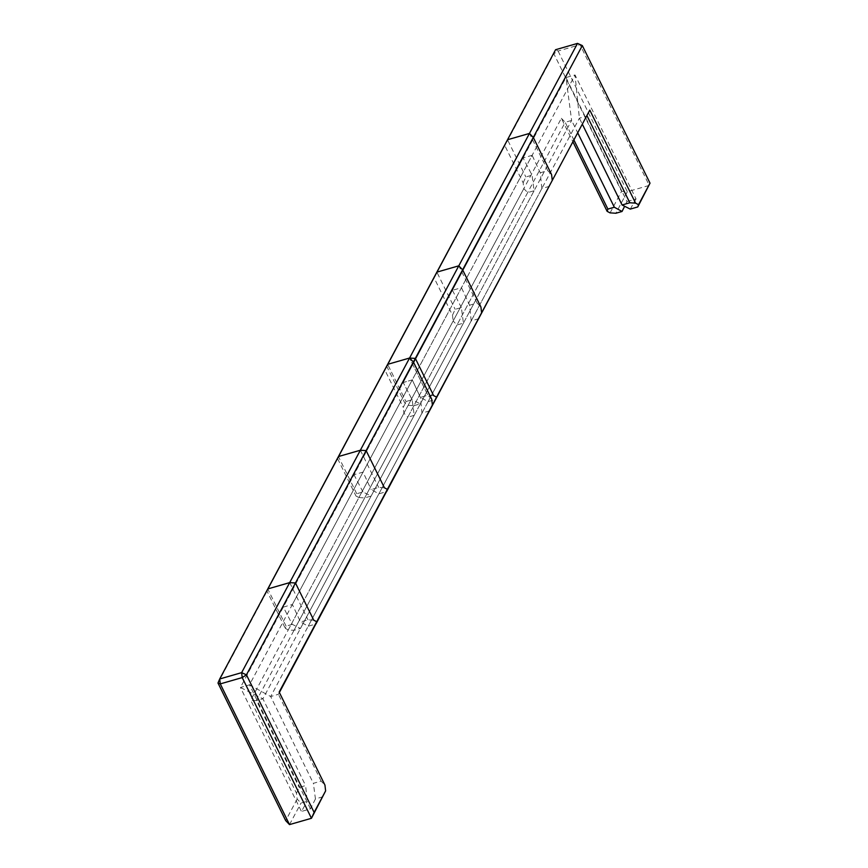 <?xml version="1.0" encoding="UTF-8"?>
<svg xmlns="http://www.w3.org/2000/svg" width="868" height="868" viewBox="0 0 868 868"><rect width="100%" height="100%" fill="white"/><g stroke="black" fill="none" stroke-linecap="round" stroke-linejoin="round"><path stroke-width="0.65" stroke-dasharray="4.34 3.25" d="M384.426 487.805L378.665 487.425L371.168 489.585L378.882 493.827L386.607 491.603M478.919 318.675L471.183 320.9L378.882 493.827M363.041 472.105L461.472 287.699L452.423 290.303L353.992 474.72L363.041 472.105L371.168 489.585M471.183 320.9L469.599 305.178L461.472 287.699M358.918 497.548L364.679 497.917L371.124 496.062L362.943 491.961L356.737 493.74L355.978 495.997L358.918 497.548L453.15 320.997L452.488 315.203L434.184 278.01L337.674 458.803L355.978 495.997M452.488 315.203L455.168 309.334L461.375 307.543L463.425 323.135L456.98 324.99L453.15 320.997M456.98 324.99L364.679 497.917M356.737 493.74L338.433 456.546L337.674 458.803M469.599 305.178L477.096 303.019L480.926 307.012M463.425 323.135L371.124 496.062M452.423 290.303L461.375 307.543M362.943 491.961L353.992 474.72M434.184 278.01L436.864 272.14L455.168 309.334M477.096 303.019L458.792 265.825M360.361 450.232L378.665 487.425M610.074 212.877L621.564 191.361L553.871 53.783L386.889 366.6L405.193 403.794L408.134 405.334L561.357 118.298L573.119 142.2M577.524 43.4L580.019 44.713L558.091 51.038L555.585 49.715L553.871 53.783L558.091 51.038L627.325 191.73L621.564 191.361M582.32 45.581L580.019 44.713L649.253 185.416L627.325 191.73L615.835 213.257M574.084 140.377L565.187 122.29L413.895 405.714L420.34 403.859L412.159 399.747L405.953 401.537L405.193 403.794M561.357 118.298L565.187 122.29L571.621 120.435L577.914 133.216M408.134 405.334L413.895 405.714M420.34 403.859L571.621 120.435L565.979 77.556L626.989 201.55L624.635 206.269M217.987 683.029L384.969 370.213L403.262 407.407L405.953 401.537L412.159 399.747L403.208 382.517L565.979 77.556L575.028 74.952L636.038 198.935L626.989 201.55M433.642 395.602L427.881 395.222L420.383 397.381L428.098 401.624L435.823 399.399M429.703 410.879L421.967 413.103L420.383 397.381L412.257 379.902L575.028 74.952L579.379 118.2L582.526 124.58M428.098 401.624L579.379 118.2L587.115 115.976M431.711 399.215L427.881 395.222L409.577 358.028L427.881 395.222L420.383 397.381L412.257 379.902L403.208 382.517L240.425 687.467L262.917 698.773L256.483 700.628L407.765 417.193L403.935 413.201L403.262 407.407M384.969 370.213L387.649 364.343L405.953 401.537L387.649 364.343L386.889 366.6M630.266 209.101L636.038 198.935M296.498 793.287L299.189 787.417L305.623 785.562L307.207 801.283L301.001 803.074L297.171 799.081L296.498 793.287L250.722 700.248L256.483 700.628L299.189 787.417M279.387 692.49L278.411 694.302L270.675 696.537L249.474 684.852L412.257 379.902L403.208 382.517L412.159 399.747L414.21 415.338L262.917 698.773L305.623 785.562M297.171 799.081L285.68 820.607M403.935 413.201L250.722 700.248M322.939 796.759L315.442 798.918L313.381 783.327L321.117 781.102L324.947 785.095M315.442 798.918L310.484 808.846L301.435 811.45L307.207 801.283M289.511 824.6L301.001 803.074M414.21 415.338L407.765 417.193M321.117 781.102L278.411 694.302L279.171 692.056M421.967 413.103L270.675 696.537L313.381 783.327M310.484 808.846L249.474 684.852L240.425 687.467L301.435 811.45M313.76 620.186L307.999 619.806L300.502 621.976L308.216 626.219L315.941 623.994M549.585 186.294L541.849 188.519L308.216 626.219M292.277 624.342L286.071 626.132L285.312 628.389L288.252 629.929L294.013 630.309L300.458 628.454L292.277 624.342L283.326 607.101L292.375 604.497L300.502 621.976M292.375 604.497L532.138 155.318L523.089 157.922L532.041 175.162L534.091 190.754L527.646 192.609L523.816 188.616L523.144 182.822L504.851 145.618L267.008 591.184L285.312 628.389M541.849 188.519L540.265 172.786L532.138 155.318M289.695 582.612L307.999 619.806M286.071 626.132L267.767 588.938L267.008 591.184M288.252 629.929L523.816 188.616M527.646 192.609L294.013 630.309M523.144 182.822L525.834 176.953L532.041 175.162M534.091 190.754L300.458 628.454M523.089 157.922L283.326 607.101M504.851 145.618L507.53 139.748L525.834 176.953M540.265 172.786L547.762 170.627L529.458 133.433M547.762 170.627L551.592 174.62"/><path stroke-width="1.3" d="M462.622 269.818L480.926 307.012L481.599 312.805L386.607 491.603L387.367 489.346L384.426 487.805L366.122 450.611L462.622 269.818L458.792 265.825L360.361 450.232L338.433 456.546L436.864 272.14L458.792 265.825M481.599 312.805L387.367 489.346M360.361 450.232L366.122 450.611M635.582 203.145L629.821 202.765L622.085 204.989L630.266 209.101L637.763 206.942L638.522 204.685L635.582 203.145L589.806 110.106L436.582 397.143L433.642 395.602L415.338 358.408L582.32 45.581L650.013 183.159L638.522 204.685M436.582 397.143L589.806 110.106M587.115 115.976L629.821 202.765M637.763 206.942L650.013 183.159M610.074 212.877L615.835 213.257L622.041 211.477L614.327 207.224L607.893 209.079L607.133 211.336L610.074 212.877M573.119 142.2L607.133 211.336M607.893 209.079L574.084 140.377M582.32 45.581L577.524 43.4L555.585 49.715L387.649 364.343L409.577 358.028L415.338 358.408M577.524 43.4L409.577 358.028L413.407 362.021L246.436 674.837L314.129 812.415L325.619 790.889L311.449 818.285L242.215 677.582L246.436 674.837L241.64 672.646L242.215 677.582L220.277 683.897L219.713 678.971L217.987 683.029L220.277 683.897L289.511 824.6L311.449 818.285L314.129 812.415M582.526 124.58L622.085 204.989M624.635 206.269L622.041 211.477M577.914 133.216L614.327 207.224M289.511 824.6L285.68 820.607L217.987 683.029M413.407 362.021L431.711 399.215L432.383 405.009L279.171 692.056L324.947 785.095L325.619 790.889M432.383 405.009L279.387 692.49M241.64 672.646L409.577 358.028L387.649 364.343L219.713 678.971L241.64 672.646M315.941 623.994L316.701 621.738L313.76 620.186L295.456 582.992L533.288 137.426L551.592 174.62L552.265 180.425L315.941 623.994M289.695 582.612L267.767 588.938L507.53 139.748L529.458 133.433L289.695 582.612L295.456 582.992M552.265 180.425L316.701 621.738M533.288 137.426L529.458 133.433"/></g></svg>
